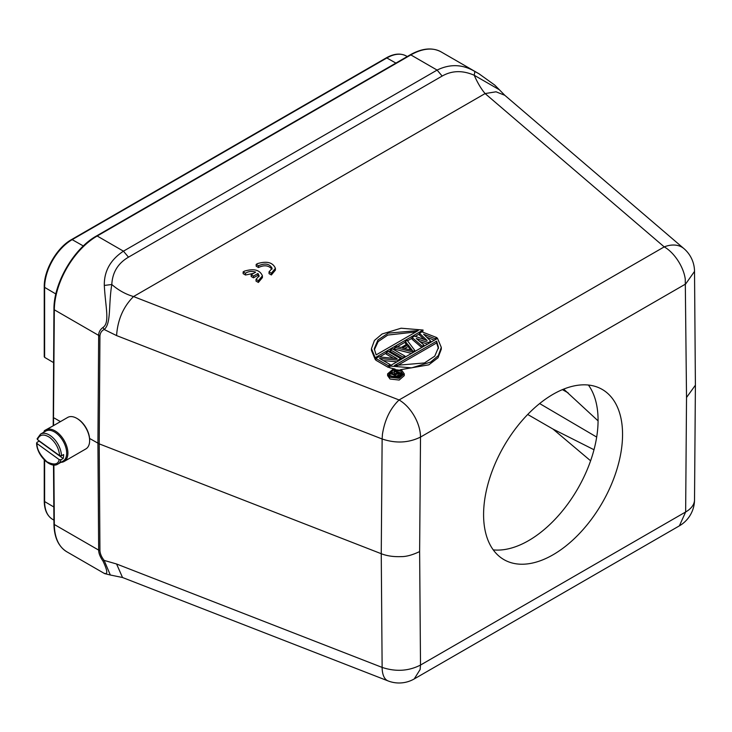 <?xml version="1.0" encoding="UTF-8"?>
<svg xmlns="http://www.w3.org/2000/svg" width="732" height="732" viewBox="0 0 732 732"><rect width="100%" height="100%" fill="white"/><g stroke="black" fill="none" stroke-linecap="round" stroke-linejoin="round"><path stroke-width="1.1" d="M256.163 264.426L258.469 265.753C265.121 262.898 269.678 263.758 272.112 268.333L269.028 271.847L271.362 273.201L275.415 268.324C272.844 262.385 266.841 260.83 257.426 263.648L256.163 264.426L256.163 266.192L258.469 267.519C264.215 264.783 268.708 265.35 271.956 269.211M269.028 271.847L269.028 273.622L271.362 274.967L275.415 270.09L275.415 268.324M389.662 366.695L388.381 367.437L375.827 360.19L375.827 358.424L378.6 356.832L397.22 358.717L386.276 352.394L388.116 351.333L400.669 358.579L397.906 360.171L379.542 358.442L390.22 364.609L388.381 365.671L375.827 358.424M393.514 358.341L386.276 354.16L386.276 352.394M396.9 361.846L383.202 360.556M402.545 358.589L390.577 351.68L390.577 349.914L392.416 348.844L404.97 356.091L404.97 357.189M406.352 344.498L405.318 343.162L405.318 341.396L407.294 343.958L401.154 347.508L396.717 346.364L394.877 347.425L394.877 349.191L411.53 353.4M421.705 347.526L412.079 339.264L412.079 337.498L414.541 336.079L427.14 340.517L419.454 333.243L421.907 331.825L436.922 337.644L435.073 338.715L423.618 334.222L430.773 341.194L428.312 342.613L416.243 338.486L424.011 345.092L422.172 346.163L412.079 337.498M424.167 339.465L419.454 335.009L419.454 333.243M434.378 340.206L426.655 337.178M427.589 344.132L419.72 341.441M375.827 359.092L375.214 359.449L375.214 357.683L371.453 348.661L374.445 340.453L382.067 334.002L401.099 328.211L423.087 330.041L422.602 332.09M419.454 333.911L415.264 336.336M412.079 338.166L407.514 340.801M405.318 342.073L397.522 346.575M394.877 348.103L393.002 349.182M390.577 350.582L388.701 351.662M386.276 353.062L379.588 356.923M375.214 359.449L371.463 350.427L371.453 348.661M441.295 347.407L438.303 355.615L430.681 362.065L411.649 367.857L389.662 366.027L437.535 338.385L441.295 347.407L441.295 349.182L438.001 357.774L428.833 364.829L400.276 369.752M395.079 369.074L389.662 367.793L389.662 366.027M404.265 373.86L404.265 375.626L399.178 380.054L390.046 379.02L387.603 375.626L387.603 373.86L392.745 369.413L401.831 370.456L404.265 373.86L399.123 378.298L390.046 377.255L387.603 373.86M251.186 274.72L253.501 276.055L257.948 273.484L259.119 275.818L256.035 279.34L258.369 280.685L262.422 275.808C259.842 269.87 253.848 268.315 244.433 271.142L243.134 271.892L245.476 273.246C248.368 271.334 251.771 270.968 255.669 272.13L251.186 274.72L251.186 276.486L253.501 277.821L257.948 275.25L258.963 276.705M243.134 271.892L243.134 273.658L245.476 275.012L253.537 273.356M256.035 279.34L256.035 281.106L258.369 282.451L262.422 277.574L262.422 275.808M493.249 549.878A98.271 56.739 120 0 0 528.586 540.628A98.271 56.739 120 0 0 588.94 465.323A98.271 56.739 120 0 0 588.418 385.041M553.072 554.764A98.271 56.739 -60 0 1 503.945 559.632A98.271 56.739 -60 0 1 488.875 480.887A98.271 56.739 -60 0 1 553.072 394.292A98.271 56.739 120 0 1 602.207 389.424A98.271 56.739 120 0 1 617.268 468.169A98.271 56.739 120 0 1 553.072 554.764M590.596 460.794L552.98 429.062L527.708 414.477M552.98 429.062L593.991 449.741M44.332 431.331A1.299 0.75 180 0 1 44.249 431.057A1.299 0.75 180 0 1 44.634 430.526L53.088 425.859M598.071 420.854L563.686 389.113M44.634 356.301L44.625 357.362L53.546 362.596M53.518 416.563L54.324 309.801A60.61 34.99 -60 0 1 97.182 236.006L410.844 54.909A60.61 34.99 -60 0 1 441.149 51.908C432.356 47.187 422.044 48.166 410.195 54.845A1.299 0.75 60 0 1 410.844 54.909L437.105 70.08C450.052 63.757 462.633 64.224 474.867 71.498L479.396 73.996M695.4 385.188L686.524 397.485L685.646 511.979A30.305 17.339 0.4 0 0 694.384 501.429A30.305 17.339 0.4 0 0 694.522 499.846L695.4 385.188L694.522 271.398L685.646 283.998L420.507 437.077L419.628 551.571C412.436 555.012 406.26 556.695 401.109 556.622C393.468 556.906 386.853 555.927 381.253 553.712L99.204 443.867L89.569 438.441M60.436 421.614L53.518 417.624L53.573 425.576M504.806 95.297L499.37 89.761L474.226 75.259C477.566 82.862 481.189 88.965 485.106 93.568L133.526 296.552L399.077 399.965A30.305 17.495 60 0 1 414.23 415.959A30.305 17.495 60 0 1 420.507 437.077C408.593 442.933 395.802 443.574 382.131 438.99L382.433 434.314C384.703 419.884 390.248 408.429 399.077 399.965L664.217 246.885A30.305 20.514 -49.4 0 1 683.926 248.606L504.806 95.297L496.04 91.802L485.106 93.568L664.217 246.885C674.026 252.357 683.578 266.585 685.262 279.102L686.524 397.485M104.31 573.312C107.97 574.776 107.531 570.695 103.002 561.069C100.128 556.915 98.674 553.255 98.655 550.098L99.936 550.711L99.204 443.867L99.936 336.006L98.655 335.393C98.674 332.209 100.128 329.565 103.002 327.451C110.038 322.711 105.463 307.486 104.31 285.434C104.036 271.243 110.413 259.823 123.443 251.168L437.105 70.08L442.155 76.064C451.955 70.473 462.651 70.208 474.226 75.259L474.867 71.498M104.548 573.568L66.877 551.818A60.61 34.99 -60 0 1 54.324 524.505L53.875 464.994M103.011 561.06L104.164 560.401L116.58 563.997L382.131 667.41L381.253 553.712L382.131 438.99L116.58 335.585C117.669 319.756 123.315 306.745 133.526 296.552C125.63 294.246 118.383 290.229 111.804 284.501C112.426 272.405 117.989 263.291 128.493 257.161L442.155 76.064M104.31 285.434L111.804 284.501C108.354 304.887 111.365 323.608 104.154 329.482L103.002 327.451M99.936 336.006C100.183 332.95 101.592 330.773 104.164 329.482L116.58 335.585M104.566 573.586L110.331 575.013L104.154 560.401C101.602 557.171 100.193 553.941 99.936 550.711M110.331 575.013L122.528 577.511L116.58 563.997M419.628 551.571L420.507 665.059C408.593 671.143 395.802 671.93 382.131 667.41A30.305 13.835 -68.7 0 0 388.079 680.925A30.305 30.305 0 0 0 414.23 678.93L420.122 669.515L420.507 665.059L685.646 511.979L679.378 525.851A30.305 30.305 0 0 0 694.522 499.846M423.087 330.041L375.214 357.683M422.172 347.252L422.172 346.163M424.011 346.19L424.011 345.092M428.312 343.711L428.312 342.613M430.773 342.292L430.773 341.194M435.073 339.804L435.073 338.715M436.922 338.742L436.922 337.644M414.797 351.516L414.797 350.418L407.166 340.334L405.318 341.396M412.345 352.934L412.345 351.836L394.877 347.425M414.797 350.418L412.345 351.836M403.122 358.25L403.122 357.152L390.577 349.914M404.97 356.091L403.122 357.152M388.381 367.437L388.381 365.671M390.22 365.698L390.22 364.609M397.906 361.269L397.906 360.171M400.669 359.668L400.669 358.579M391.126 376.632L389.14 373.86L393.285 370.246L400.743 371.078L402.728 373.86L398.583 377.465L391.126 376.632M436.62 341.176L438.495 347.389L434.753 356.145L424.478 362.962L394.493 365.497L436.62 341.176L436.62 342.942L396.817 365.927M376.129 354.892L374.253 348.688L377.987 339.932L388.271 333.106L418.256 330.571L376.129 354.892M412.5 350.509L402.527 347.947L408.053 344.754L412.5 350.509M402.554 374.738L400.743 372.844L397.192 371.764M438.431 348.551L436.62 342.942M415.932 331.916L387.759 335.073L378.17 341.56L374.336 349.759M404.65 348.487L408.053 346.52L408.053 344.754M408.053 346.52L410.798 350.07M394.091 376.614L389.772 375.507M395.838 373.741L394.301 372.853L394.301 371.087L395.161 370.593L402.014 374.546L402.014 375.608M394.246 376.001L394.246 377.657L394.091 375.415L395.124 376.678L397.732 376.861L402.014 374.546M394.301 371.81L390.43 373.32M389.735 374.025L389.314 374.738M389.735 375.452L389.735 373.723L394.374 374.921L394.091 375.415M394.301 371.087L397.366 372.853L394.941 374.253L390.732 373.146L389.735 373.723M394.539 377.694L394.539 376.34M395.124 377.749L395.124 376.678M395.71 377.776L395.71 376.843M396.717 377.749L396.717 376.934M397.732 377.639L397.732 376.861M398.592 377.465L398.592 376.532M395.545 375.928L395.527 374.93L398.245 373.357L400.431 374.628L397.137 376.358L395.545 375.928M398.245 373.357L398.245 375.132L398.903 375.507M395.527 374.93L395.527 375.909M396.268 376.266L398.245 375.132M36.993 442.357L36.993 443.555L59.164 459.605C58.167 464.582 54.067 465.305 46.885 461.764C40.059 455.167 36.765 449.091 36.993 443.555L36.993 442.357L39.135 441.122A17.312 10.001 60 0 1 39.125 440.829M61.012 459.742A17.312 10.001 60 0 1 57.883 464.079L63.089 461.068A17.312 10.001 -120 0 0 66.017 448.185A17.312 10.001 -120 0 0 55.971 432.941A17.312 10.001 -120 0 0 54.433 431.935A17.312 10.001 -120 0 0 45.777 431.084L40.571 434.085A17.312 10.001 60 0 1 50.773 435.943A17.312 10.001 60 0 1 61.47 455.798L63.611 454.563A17.312 10.001 60 0 1 63.153 458.507L61.012 459.742L59.164 459.605M39.135 441.122L63.153 458.507M59.631 455.661L37.451 439.612C39.629 434.378 43.719 433.655 49.739 437.462C55.632 442.284 58.935 448.35 59.631 455.661L61.47 455.798M37.451 438.413L37.451 439.612L37.451 438.413M43.618 432.328A18.181 10.495 60 0 1 45.951 429.977A18.181 10.495 60 0 1 55.046 430.873A18.181 10.495 60 0 1 66.923 446.895A18.181 10.495 60 0 1 64.132 461.471A18.181 10.495 60 0 1 60.93 462.322M64.132 461.471L85.873 448.917A18.181 10.495 -120 0 0 89.633 440.6L89.633 439.886A17.312 10.001 -120 0 0 77.391 418.686L76.778 418.329A18.181 10.495 -120 0 0 67.692 417.432L45.951 429.977M77.391 418.686L76.778 418.329A18.181 10.495 -120 0 1 89.633 440.6M253.501 276.055L253.501 277.821M257.948 273.484L257.948 275.25M258.369 280.685L258.369 282.451M245.476 273.246L245.476 275.012M258.469 265.753L258.469 267.519M271.362 273.201L271.362 274.967M596.681 437.068L539.649 403.561M562.414 389.634L568.178 392.901M53.82 506.974L44.625 501.566A38.97 22.5 -60 0 0 52.576 519.345C47.104 515.868 44.332 509.774 44.249 501.045A1.299 0.75 0 0 0 44.625 501.566L44.625 460.236M55.861 293.98L44.625 287.374L44.625 357.362M53.198 425.795L53.948 309.27C53.601 283.257 73.831 248.413 96.532 235.942A1.299 0.75 60 0 1 97.182 236.006L123.443 251.168L128.493 257.161M53.948 309.27A1.299 0.741 0.4 0 0 54.324 309.801L98.655 335.393L97.923 443.263L98.655 550.098L54.324 524.505A1.299 0.759 -0.4 0 1 53.948 523.975L53.5 464.966M83.338 245.97L72.175 239.638A38.97 22.5 120 0 0 44.625 287.374A1.299 0.75 0 0 1 44.249 286.843C43.902 270.117 56.876 247.645 71.535 239.584A1.299 0.75 60 0 1 72.175 239.638L386.853 57.965L395.902 63.098M406.223 55.971L406.223 55.971A38.97 22.5 120 0 0 386.853 57.965A1.299 0.75 60 0 0 386.212 57.91C393.807 53.61 400.477 52.969 406.223 55.971L407.248 56.547M44.249 501.045L44.249 459.861M52.576 519.345L53.921 520.132M96.532 235.942L410.195 54.845M66.877 551.818C58.487 546.639 54.177 537.361 53.948 523.975M71.535 239.584L386.212 57.91M44.249 356.832L44.249 286.843M499.361 89.752L494.722 85.068L478.838 73.676L441.149 51.908M694.522 271.398A30.305 30.305 0 0 0 683.926 248.606M414.23 678.93L679.369 525.851M388.079 680.925L122.528 577.511M36.609 442.979C36.463 454.81 50.444 469.185 57.883 464.079M40.571 434.085L37.103 438.807"/></g></svg>
